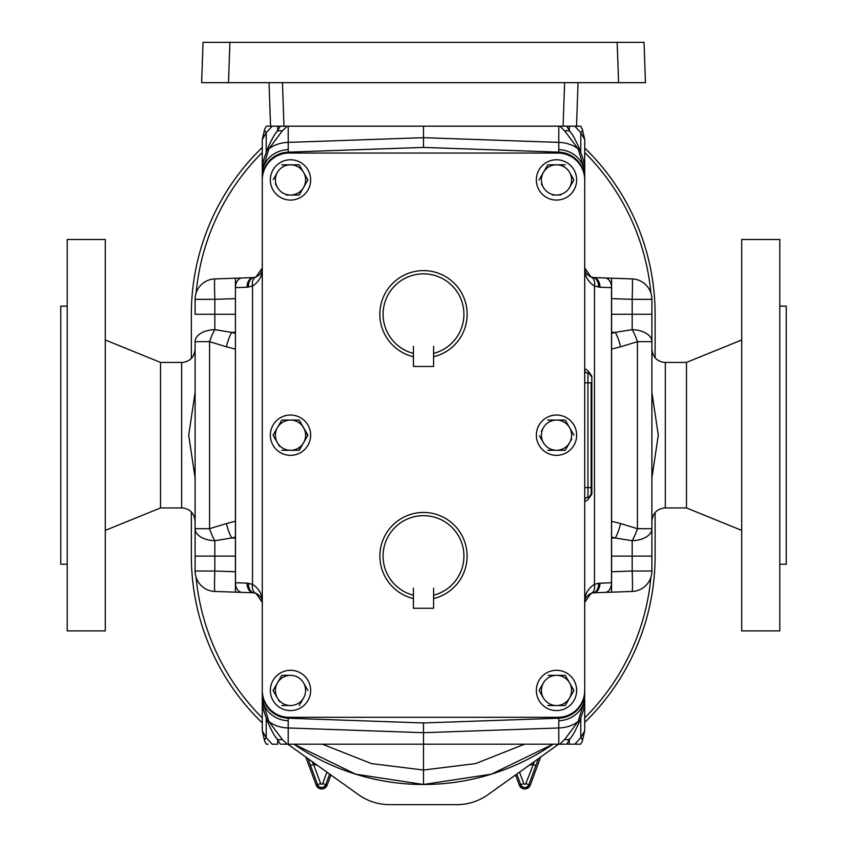 <?xml version="1.0" encoding="UTF-8"?>
<svg xmlns="http://www.w3.org/2000/svg" width="847" height="847" viewBox="0 0 847 847"><rect width="100%" height="100%" fill="white"/><g stroke="black" fill="none" stroke-linecap="round" stroke-linejoin="round"><path stroke-width="1.27" d="M270.341 435.178A20.148 20.148 0 0 0 290.5 455.337A20.148 20.148 0 0 0 310.648 435.178A20.148 20.148 0 0 0 290.5 415.03A20.148 20.148 0 0 0 270.341 435.178M565.373 744.185L559.814 744.185L564.78 739.378L578.141 721.432L584.716 699.749C584.049 710.675 583.17 710.453 579.951 720.342L579.951 720.342A10.079 3.377 -159.2 0 1 578.141 721.432A26.871 19.005 180 0 1 558.787 727.965L558.787 718.214A26.871 26.871 0 0 0 584.716 691.364L584.716 602.641M584.716 179.924A26.871 26.871 0 0 0 557.845 153.053L289.155 153.053A26.871 26.871 0 0 0 262.284 179.924L262.284 690.443A26.871 26.871 0 0 0 289.155 717.314L557.845 717.314A26.871 26.871 0 0 0 584.716 690.443L584.716 170.607C584.049 159.681 583.17 159.914 579.951 150.014L579.951 150.014A10.079 3.377 159.2 0 0 578.141 148.934A26.871 19.005 180 0 0 558.787 142.391L558.787 152.142L423.5 147.42L423.5 126.182L266.403 126.182L264.666 129.168L262.284 139.522L264.666 129.168A8.057 3.229 26 0 0 266.223 132.693L262.284 139.522L262.284 267.917C262.538 275.529 259.288 281.575 252.522 286.053A9.677 6.617 -110.4 0 1 255.985 276.99C260.389 274.682 262.485 271.665 262.284 267.917L255.985 276.99L253.984 277.498A9.677 9.677 0 0 0 253.56 277.562L253.56 277.562A9.677 6.776 -100.6 0 1 253.772 277.53M559.814 126.182L564.78 130.989L578.141 148.934L584.716 170.607L584.716 267.726M287.186 126.182L282.22 130.989L268.859 148.934L262.284 170.607C262.951 159.681 263.83 159.914 267.049 150.014L267.049 150.014A10.079 3.377 20.8 0 1 268.859 148.934A26.871 19.005 0 0 1 288.213 142.391L288.213 152.142A26.871 26.871 0 0 0 262.284 179.003L262.284 267.726M262.284 690.443L262.284 699.749C262.951 710.675 263.83 710.453 267.049 720.342L267.049 720.342A10.079 3.377 -20.8 0 0 268.859 721.432A26.871 19.005 0 0 0 288.213 727.965L288.213 718.214L423.5 722.946L423.5 770.029L371.484 763.602L322.368 744.185M559.814 744.185L287.186 744.185L282.22 739.378L268.859 721.432L262.284 699.749L262.284 602.641M270.341 179.924A20.148 20.148 0 0 0 290.5 200.072A20.148 20.148 0 0 0 310.648 179.924A20.148 20.148 0 0 0 290.5 159.765A20.148 20.148 0 0 0 270.341 179.924M536.352 179.924A20.148 20.148 0 0 0 556.5 200.072A20.148 20.148 0 0 0 576.659 179.924A20.148 20.148 0 0 0 556.5 159.765A20.148 20.148 0 0 0 536.352 179.924M270.341 690.443A20.148 20.148 0 0 0 290.5 710.591A20.148 20.148 0 0 0 310.648 690.443A20.148 20.148 0 0 0 290.5 670.295A20.148 20.148 0 0 0 270.341 690.443M536.352 690.443A20.148 20.148 0 0 0 556.5 710.591A20.148 20.148 0 0 0 576.659 690.443A20.148 20.148 0 0 0 556.5 670.295A20.148 20.148 0 0 0 536.352 690.443M536.352 435.178A20.148 20.148 0 0 0 556.5 455.337A20.148 20.148 0 0 0 576.659 435.178A20.148 20.148 0 0 0 556.5 415.03A20.148 20.148 0 0 0 536.352 435.178M413.4 598.554A43.652 43.652 0 0 0 413.421 598.564L413.4 598.554A43.652 43.652 0 0 1 423.5 512.446A43.652 43.652 0 0 1 433.6 598.554L433.579 598.564A43.652 43.652 0 0 0 433.6 598.554L433.6 588.136L433.579 608.284L413.421 608.284L413.421 588.136L413.4 598.554M413.4 356.735A43.652 43.652 0 0 1 423.5 270.617A43.652 43.652 0 0 1 433.6 356.735L433.579 356.735A43.652 43.652 0 0 0 433.6 356.735L433.6 346.307L433.579 366.465L413.421 366.465L413.421 346.307L413.421 356.735M433.6 353.411A40.423 40.423 0 0 0 456.681 291.188A40.423 40.423 0 0 0 390.319 291.188A40.423 40.423 0 0 0 413.4 353.411M433.6 595.24A40.423 40.423 0 0 0 456.681 533.007A40.423 40.423 0 0 0 390.319 533.007A40.423 40.423 0 0 0 413.4 595.24M539.412 435.782L543.425 442.727A15.098 15.098 0 0 1 543.425 427.629L541.328 431.261M547.787 420.08L556.5 420.08A15.098 15.098 0 0 1 569.586 427.629L573.938 435.178L565.224 420.08L556.5 420.08L565.224 420.08L567.49 424.008M565.224 450.286L569.586 442.727L565.224 450.286L547.787 450.286L565.224 450.286M569.586 427.629A15.098 15.098 0 0 1 569.586 442.727L571.672 439.106M569.586 442.727A15.098 15.098 0 0 1 543.425 442.727M556.5 420.08A15.098 15.098 0 0 0 543.425 427.629M539.412 691.046L543.425 697.992A15.098 15.098 0 0 1 543.425 682.894L539.243 690.146M565.224 675.345L556.5 675.345L565.224 675.345L573.938 690.443L565.224 675.345M565.224 705.54L547.787 705.54L565.224 705.54L569.586 697.992A15.098 15.098 0 0 0 556.5 675.345L548.136 675.345M573.938 690.443L569.586 697.992L573.938 690.443M569.586 697.992A15.098 15.098 0 0 1 543.425 697.992M556.5 675.345A15.098 15.098 0 0 0 543.425 682.894M282.125 675.345L290.5 675.345A15.098 15.098 0 0 0 277.414 682.894L281.776 675.345L273.062 690.443L279.51 701.612M307.937 690.443L303.575 682.894A15.098 15.098 0 0 1 303.575 697.992L299.213 705.54L303.575 697.992A15.098 15.098 0 0 1 290.5 705.54L281.776 705.54L290.5 705.54A15.098 15.098 0 0 1 277.414 682.894M290.5 675.345A15.098 15.098 0 0 1 303.575 682.894M541.424 184L543.425 187.473A15.098 15.098 0 0 1 543.425 172.375L539.063 179.924L547.787 164.826L565.224 164.826L547.787 164.826M573.588 179.32L569.586 172.375A15.098 15.098 0 0 1 569.586 187.473L573.768 180.22M552.318 195.022L560.693 195.022M569.586 187.473A15.098 15.098 0 0 1 543.425 187.473M543.425 172.375A15.098 15.098 0 0 1 569.586 172.375M275.413 184L277.414 187.473A15.098 15.098 0 0 1 277.414 172.375L273.232 179.617M299.213 164.826L281.776 164.826L299.213 164.826L307.937 179.924L299.213 164.826M286.307 195.022L299.213 195.022L303.575 187.473L299.213 195.022L294.682 195.022M277.414 172.375A15.098 15.098 0 0 1 303.575 172.375A15.098 15.098 0 0 1 303.575 187.473L307.757 180.22M303.575 187.473A15.098 15.098 0 0 1 277.414 187.473M235.413 521.265L226.414 523.562A20.423 5.802 75.6 0 0 231.676 537.993L235.413 537.04M226.414 523.562L209.558 528.697A20.423 5.643 70.1 0 0 214.82 540.693L231.676 537.993L235.413 538.089M235.413 349.102L226.414 346.794A20.423 5.802 -75.6 0 1 231.676 332.363L235.413 333.326M226.414 346.794L209.558 341.669A20.423 5.643 -70.1 0 1 214.82 329.663L231.676 332.363L235.413 332.278M235.413 556.098L214.82 556.098L214.82 540.693A20.423 12.006 0 0 1 195.106 528.697L195.106 341.669A20.423 12.006 -0 0 1 214.82 329.663L214.82 314.269L235.413 314.269M203.047 42.35L229.908 42.35L228.499 82.657L201.639 82.657L203.047 42.35M617.177 42.35L644.038 42.35L645.446 82.657L618.585 82.657L617.177 42.35L229.908 42.35M611.587 349.102L620.586 346.794A20.423 5.802 -104.4 0 0 615.324 332.363L611.587 333.326M620.586 346.794L637.442 341.669A20.423 5.643 -109.9 0 0 632.18 329.663L615.324 332.363L611.587 332.278M611.587 521.265L620.586 523.562A20.423 5.802 104.4 0 1 615.324 537.993L611.587 537.04M620.586 523.562L637.442 528.697A20.423 5.643 109.9 0 1 632.18 540.693L615.324 537.993L611.587 538.089M611.587 314.269L632.18 314.269L632.18 329.663A20.423 12.006 180 0 1 651.894 341.669L651.894 528.697A20.423 12.006 180 0 1 632.18 540.693L632.18 556.098L611.587 556.098M423.5 784.481L491.292 774.19L553.059 744.185A228.394 228.394 0 0 1 293.941 744.185L355.708 774.19L423.5 784.481L423.5 770.029L475.516 763.602L524.632 744.185M195.106 314.269L195.106 299.33L214.82 299.33L214.82 314.269L195.106 314.269M195.106 528.697L195.106 571.037L214.82 571.037L214.82 556.098L195.106 556.098L195.106 528.697L209.558 528.697L209.558 341.669L195.106 341.669M618.585 82.657L228.499 82.657M582.334 129.168L584.716 139.522L582.334 129.168L580.597 126.182L576.521 126.182L580.597 126.182L582.334 129.168A8.057 3.229 154 0 1 580.777 132.693L584.716 139.501L584.716 267.917L591.015 276.99C586.611 274.682 584.515 271.665 584.716 267.917C584.462 275.529 587.712 281.575 594.478 286.053A9.677 6.617 -69.6 0 0 591.015 276.99L593.016 277.498A9.677 6.808 -81.9 0 1 598.49 287.069A9.677 6.776 -79.4 0 0 593.44 277.562L593.44 277.562A9.677 6.776 -79.4 0 0 593.228 277.53M651.894 556.098L651.894 571.037L632.18 571.037L632.18 556.098L651.894 556.098L651.894 528.697L651.894 556.098M651.894 528.697L637.442 528.697L637.442 341.669L651.894 341.669L651.894 299.33L632.18 299.33L632.18 314.269L651.894 314.269L651.894 392.288L658.288 435.178L651.894 478.079M235.413 571.757L214.82 571.037A20.423 0.709 -88 0 0 214.82 591.45A20.423 20.423 0 0 1 195.106 571.037M195.106 299.33A20.423 20.423 0 0 1 214.82 278.917A20.423 0.709 88 0 0 214.82 299.33L235.413 298.61M264.666 129.168L266.403 126.182L270.564 126.182L269.039 82.657M611.587 298.61L632.18 299.33A20.423 0.709 92 0 0 632.18 278.917A20.423 20.423 0 0 1 651.894 299.33M651.894 571.037A20.423 20.423 0 0 1 632.18 591.45A20.423 0.709 -92 0 0 632.18 571.037L611.587 571.757M264.666 741.199L266.403 744.185L264.666 741.199L262.284 730.845L264.666 741.199A8.057 3.229 -26 0 1 266.223 737.673L262.284 730.866L262.284 602.439L255.985 593.376C260.389 595.674 262.485 598.702 262.284 602.439C262.538 594.838 259.288 588.792 252.522 584.314A9.677 6.617 110.4 0 0 255.985 593.376L253.984 592.868A9.677 6.808 98.1 0 1 248.51 583.287A9.677 6.776 100.6 0 0 253.56 592.794L253.56 592.794A9.677 6.776 100.6 0 0 253.772 592.836M564.78 739.378A10.079 5.103 36 0 0 570.338 738.415L566.664 744.185L574.838 744.185L580.777 737.673L584.716 730.845L582.334 741.199A8.057 3.229 -154 0 0 580.777 737.673L580.777 718.118M611.587 287.8L611.587 278.197L593.451 277.562A9.677 6.84 -88 0 1 599.951 287.239L594.478 286.053L594.478 584.314L598.49 583.287A9.677 6.808 81.9 0 1 593.016 592.868L591.015 593.376L584.716 602.439C584.462 594.838 587.712 588.792 594.478 584.314A9.677 6.617 69.6 0 1 591.015 593.376C586.611 595.674 584.515 598.702 584.716 602.439L584.716 695.938A26.871 24.828 180 0 1 558.861 720.744M584.716 699.76L584.716 730.845L582.334 741.199L580.597 744.185L574.838 744.185L580.597 744.185L582.334 741.199M214.82 591.45L252.268 592.752L235.413 592.159L235.413 278.197L253.549 277.562A9.677 6.776 -100.6 0 0 248.51 287.069A9.677 6.808 -98.1 0 1 253.984 277.498M235.413 582.556L235.413 592.159L253.549 592.794A9.677 9.677 0 0 0 253.984 592.868M253.549 277.562A9.677 6.84 -92 0 0 247.049 287.239L252.522 286.053L252.522 584.314L247.049 583.128L235.413 582.725M235.413 282.654L235.413 278.197L252.268 277.615L214.82 278.917M241.998 592.392A9.677 6.84 92 0 1 235.498 582.725L235.413 287.641M423.5 126.182L563.096 126.182L564.621 82.657M578.046 82.657L576.521 126.182L563.096 126.182M632.18 278.917L594.732 277.615L611.587 278.197L611.587 592.159L593.44 592.794A9.677 6.776 79.4 0 1 593.228 592.836M599.951 287.239L611.587 287.641M611.587 587.712L611.587 592.159L594.732 592.752L632.18 591.45M599.951 583.128A9.677 6.84 88 0 1 593.451 592.794A9.677 6.776 79.4 0 0 598.49 583.287L611.587 582.725M268.16 744.185L266.752 744.185M266.223 718.118L266.223 737.673L272.162 744.185L277.689 744.185L277.689 739.855M287.186 744.185L281.246 744.185M282.22 739.378A10.079 5.103 144 0 1 276.662 738.415L280.336 744.185M282.22 130.989A10.079 5.103 -144 0 0 276.662 131.952L276.662 131.952C274.301 134.514 271.093 140.538 267.049 150.014M564.78 130.989A10.079 5.103 -36 0 1 570.338 131.952L566.664 126.182M591.164 494.023L591.164 487.576L591.164 494.023A3.229 3.229 0 0 1 587.945 497.253A3.229 3.229 0 0 0 584.716 500.471C585.573 502.303 587.956 500.154 591.852 494.023L591.164 494.023C589.131 497.263 588.051 498.343 587.945 497.253L587.945 487.576L584.716 487.576M591.164 382.791L591.164 487.576L587.945 487.576L587.945 382.791L591.164 382.791M570.338 738.415L570.338 738.415C572.699 735.852 575.907 729.828 579.951 720.342M591.852 376.333C587.956 370.213 585.573 368.064 584.716 369.885A3.229 3.229 0 0 0 587.945 373.114C588.051 372.024 589.131 373.103 591.164 376.333A3.229 3.229 0 0 0 587.945 373.114A3.229 3.229 0 0 1 591.164 376.333L591.852 376.333L591.852 494.023M587.945 373.114A3.229 3.229 0 0 1 584.716 369.885A3.229 3.229 0 0 0 587.945 373.114L587.945 382.791L584.716 382.791M288.213 152.142L423.5 147.42M584.716 179.003A26.871 26.871 0 0 0 558.787 152.142M558.787 718.214L423.5 722.946M262.284 691.364A26.871 26.871 0 0 0 288.213 718.214M262.284 179.003L262.284 179.924M584.716 691.364L584.716 690.443M290.5 450.286L281.776 450.286L299.213 450.286L303.575 442.727A15.098 15.098 0 0 1 277.414 442.727A15.098 15.098 0 0 1 290.5 420.08L299.213 420.08L290.5 420.08A15.098 15.098 0 0 1 303.575 442.727L298.864 450.286M277.414 427.629L281.776 420.08L273.062 435.178L279.51 446.358M273.062 435.178L275.328 431.261M303.575 442.727L307.937 435.178L299.213 420.08L307.757 435.485M290.5 420.08L281.776 420.08M195.106 392.288L188.712 435.178L195.106 478.079M262.284 152.492A228.394 228.394 0 0 0 196.102 293.051M650.898 577.305A228.394 228.394 0 0 1 584.716 717.875M262.284 717.875A228.394 228.394 0 0 1 196.102 577.305M650.898 293.051A228.394 228.394 0 0 0 584.716 152.492M262.284 147.484A231.612 231.612 0 0 0 191.348 314.29L191.348 358.419M262.284 722.914A231.612 231.612 0 0 1 191.348 556.098L191.348 511.948M558.66 744.185A231.612 231.612 0 0 1 558.162 744.534L488.063 794.634A53.742 53.742 0 0 1 456.819 804.65L389.641 804.65A53.742 53.742 0 0 1 358.397 794.634L288.298 744.534A231.612 231.612 0 0 1 287.8 744.185M584.716 722.396A231.612 231.612 0 0 0 655.112 556.098L655.112 512.541M655.112 357.826L655.112 314.29A231.612 231.612 0 0 0 584.716 148.003M311.918 761.421L313.549 764.418L310.521 765.529L308.054 758.658M538.406 758.658L528.856 784.661L530.254 785.18L540.682 757.027L530.254 785.18C526.622 790.156 522.98 790.156 519.338 785.18A5.823 5.823 0 0 0 530.254 785.18M519.539 772.136L523.764 783.539A1.101 1.101 0 0 0 525.839 783.539L534.542 761.421M529.386 765.106A33.319 33.319 0 0 0 532.922 764.418L535.939 765.529M741.707 435.178L741.707 630.888L779.791 630.888L779.791 239.479L741.707 239.479L741.707 435.178M686.483 507.946L665.329 507.946L665.329 362.421L686.483 362.421L686.483 507.946L741.707 530.391M779.791 306.127L786.238 306.127L786.238 564.24L779.791 564.24M105.293 630.888L105.293 239.479L67.209 239.479L67.209 630.888L105.293 630.888M160.517 362.421L181.671 362.421L181.671 507.946L160.517 507.946L160.517 362.421L105.293 339.975M67.209 564.24L60.762 564.24L60.762 306.127L67.209 306.127M558.861 149.612A26.871 24.828 0 0 1 584.716 174.418L584.716 170.607M262.284 170.607L262.284 174.418A26.871 24.828 0 0 1 288.139 149.612M288.139 720.744A26.871 24.828 180 0 1 262.284 695.938L262.284 699.749M272.162 126.182L266.223 132.693L266.223 152.248M574.838 126.182L580.777 132.693L580.777 152.248M247.049 287.239L235.498 287.641A9.677 6.84 -92 0 1 241.998 277.975M282.475 82.657L283.989 126.182M277.689 130.512L277.689 126.182M569.311 130.512L569.311 126.182M605.002 592.392A9.677 6.84 88 0 0 611.502 582.725L611.502 287.641A9.677 6.84 -88 0 0 605.002 277.975M569.311 739.855L569.311 744.185M247.049 583.128A9.677 6.84 92 0 0 253.549 592.794L253.549 592.794M288.213 126.182L288.213 142.391L423.5 137.669L558.787 142.391L558.787 126.182M558.787 744.185L558.787 727.965L423.5 732.697L288.213 727.965L288.213 744.185M329.642 774.084L325.724 784.661A4.33 4.33 0 0 1 317.604 784.661L316.206 785.18A5.823 5.823 0 0 0 327.122 785.18L330.902 774.984L327.122 785.18C323.49 790.156 319.848 790.156 316.206 785.18L305.778 757.027L316.206 785.18M317.074 765.106A33.319 33.319 0 0 1 313.549 764.418L320.632 783.539A1.101 1.101 0 0 0 322.696 783.539L327.122 785.18M322.696 783.539L326.921 772.136M320.632 783.539L317.604 784.661L310.521 765.529M525.839 783.539L528.856 784.661A4.33 4.33 0 0 1 520.746 784.661L519.338 785.18L515.558 774.984L519.338 785.18M523.764 783.539L520.746 784.661L516.829 774.084M267.049 720.342C271.093 729.828 274.301 735.852 276.662 738.415M280.336 126.182L276.662 131.952M579.951 150.014C575.907 140.538 572.699 134.514 570.338 131.952M254.079 592.879L257.244 593.948M257.244 276.418L254.079 277.477M592.921 277.477L589.756 276.418M589.756 593.948L592.921 592.879M181.671 507.84C189.834 508.634 194.312 513.113 195.106 521.276M665.329 362.527C657.166 361.733 652.688 357.254 651.894 349.091M665.329 507.84C657.166 508.634 652.688 513.113 651.894 521.276M181.671 362.527C189.834 361.733 194.312 357.254 195.106 349.091M686.483 362.421L741.707 339.975M160.517 507.946L105.293 530.391"/></g></svg>

